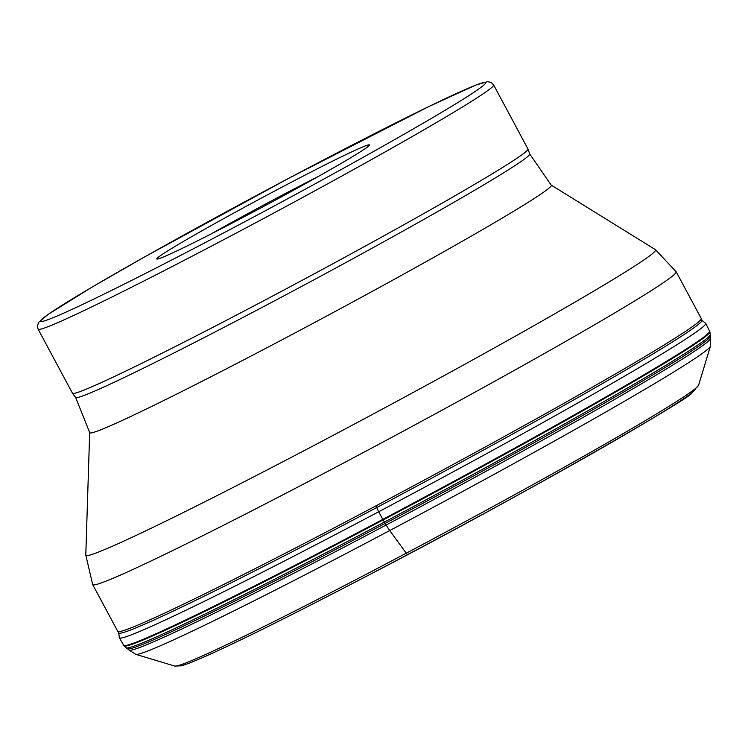 <?xml version="1.0" encoding="UTF-8"?>
<svg xmlns="http://www.w3.org/2000/svg" width="748" height="748" viewBox="0 0 748 748"><rect width="100%" height="100%" fill="white"/><g stroke="black" fill="none" stroke-linecap="round" stroke-linejoin="round"><path stroke-width="1.12" d="M92.696 584.599L117.745 631.321A331.027 11.557 -28.2 0 0 118.119 631.583A331.027 11.557 -28.2 0 0 375.805 505.947A331.027 11.557 -28.2 0 0 701.231 318.919A331.027 11.557 -28.2 0 0 701.222 318.47L676.164 271.748A331.027 11.557 151.8 0 1 350.756 459.225A331.027 11.557 151.8 0 1 92.696 584.599L85.786 555.081A323.239 11.285 -28.2 0 0 337.816 432.886A323.239 11.285 -28.2 0 0 655.407 249.654L676.164 271.748M250.851 213.255A120.634 4.208 -28.2 0 0 368.755 145.944A120.634 4.208 -28.2 0 0 369.447 145.103A120.634 4.208 -28.2 0 0 275.395 190.628A120.634 4.208 -28.2 0 0 157.501 257.938A120.634 4.208 -28.2 0 0 156.94 259.042A120.634 4.208 -28.2 0 0 250.851 213.255M318.741 176.238A113.659 3.964 -28.2 0 0 277.985 197.425A113.659 3.964 -28.2 0 0 210.936 234.04M407.725 554.53A6.975 0.935 -117.9 0 1 406.258 553.193L389.736 530.547A14.53 1.945 -117.9 0 1 386.183 525.003L383.098 519.916A3.787 0.505 -117.9 0 1 382.808 519.393A4260.019 570.434 62.1 0 0 378.675 511.772L376.338 506.677M709.833 331.775L709.581 331.14A332.411 11.603 151.8 0 1 332.776 545.713A332.411 11.603 -28.2 0 1 123.672 645.3L124.056 645.861A332.346 11.594 -28.2 0 0 333.084 546.236A332.346 11.594 -28.2 0 0 709.833 331.775L710.366 334.524A331.579 11.575 151.8 0 1 334.468 548.321A331.579 11.575 -28.2 0 1 126.057 647.824L124.056 645.861M710.366 334.524L710.301 336.348A330.644 11.538 151.8 0 1 335.45 549.556A330.644 11.538 -28.2 0 1 127.618 648.778L126.057 647.824M710.301 336.348L710.6 338.218A329.971 11.519 151.8 0 1 336.525 551.126A329.971 11.519 151.8 0 1 129.011 650.068L127.618 648.778M710.6 338.218L710.385 346.268A326.165 11.379 151.8 0 1 340.649 556.372A326.165 11.379 151.8 0 1 135.827 654.341L129.011 650.068M698.604 385.173L691.507 393.205C696.715 394.476 518.299 497.897 363.64 577.727C276.769 622.962 218.781 651.396 189.665 663.018L181.371 665.814L174.752 666.066A297.386 10.379 -28.2 0 0 361.499 576.736A297.386 10.379 -28.2 0 0 698.604 385.173L710.385 346.268M363.706 577.69A292.449 10.21 -28.2 0 0 695.116 388.782M701.007 319.658L705.729 323.37A332.692 11.613 151.8 0 1 328.606 538.111A332.692 11.613 151.8 0 1 119.334 637.792L123.672 645.3M119.334 637.792L118.68 632.518A330.934 11.547 -28.2 0 0 326.885 533.773A330.934 11.547 151.8 0 0 701.699 319.91M89.676 432.54L75.651 397.497A257.649 8.995 151.8 0 0 276.442 299.826A257.649 8.995 151.8 0 0 529.752 154.004L551.183 185.083A261.884 9.144 151.8 0 1 293.871 333.543A261.884 9.144 151.8 0 1 89.676 432.54L85.786 555.081M75.651 397.497L72.472 393.242A258.425 9.023 -28.2 0 0 273.927 295.357A258.425 9.023 -28.2 0 0 527.966 149.002L493.624 84.945A258.425 9.023 151.8 0 1 239.575 231.3A258.425 9.023 151.8 0 1 38.12 329.176L37.4 325.95L38.672 322.351L47.919 314.534L91.78 287.269L144.28 257.106L288.85 178.23L429.015 106.45L475.999 84.992L487.631 81.626L491.333 82.551L493.624 84.945M237.425 225.634A252.609 8.817 151.8 0 1 41.944 319.2A252.609 8.817 151.8 0 1 288.831 178.248A252.609 8.817 151.8 0 1 484.302 84.683A252.609 8.817 151.8 0 1 237.425 225.634M174.752 666.066L135.827 654.341M118.68 632.518L118.857 631.808M709.581 331.14L705.729 323.37M529.752 154.004L527.966 149.002M72.472 393.242L38.12 329.176M551.183 185.083L655.407 249.654"/></g></svg>
